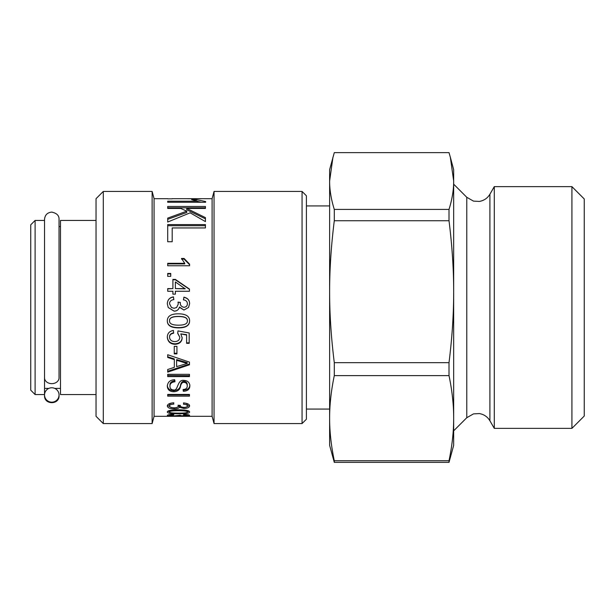 <?xml version="1.0" encoding="UTF-8"?>
<svg xmlns="http://www.w3.org/2000/svg" width="615" height="615" viewBox="0 0 615 615"><rect width="100%" height="100%" fill="white"/><g stroke="black" fill="none" stroke-linecap="round" stroke-linejoin="round"><path stroke-width="0.92" d="M96.04 220.447L60.493 220.447L60.493 394.553L96.04 394.553M35.101 220.447L35.101 394.553L30.75 390.202L30.75 224.798L35.101 220.447L44.534 220.447L44.534 394.976A7.257 7.203 180 0 1 51.791 387.773A7.257 7.203 180 0 1 59.04 394.976A7.257 7.203 180 0 1 51.791 402.172A7.257 7.203 180 0 1 44.534 394.976L44.534 395.637C44.08 404.993 59.486 405.001 59.04 395.637L59.04 394.976M103.289 191.434L96.04 198.683L96.04 416.317L103.289 423.566L103.289 191.434L152.128 191.434L152.128 423.566L103.289 423.566M152.128 191.434L154.073 198.683L154.073 416.317L152.128 423.566M172.192 198.683L212.106 198.683L212.106 416.317L214.051 423.566L302.057 423.566L302.057 191.434L214.051 191.434L214.051 423.566M179.542 415.786L174.13 416.109C169.878 416.132 167.611 415.901 167.326 415.417C167.526 414.833 169.571 414.464 173.453 414.302L173.837 414.787L169.54 415.417L174.076 415.894L180.356 415.233C179.995 415.571 181.202 415.763 183.977 415.809L187.383 415.409L183.439 414.833L183.916 414.356C187.706 414.556 189.597 414.91 189.589 415.402C189.289 415.848 187.398 416.055 183.916 416.04L179.542 415.786L179.542 415.217M189.466 364.78L167.703 372.129L167.703 369.492L174.329 367.363L174.329 359.591L167.703 357.461L167.703 354.74L189.466 362.12L189.466 364.78M176.936 353.879L174.253 353.879L174.253 346.36L176.936 346.36L176.936 353.879M186.606 335.037L180.795 333.899L182.148 337.873C181.94 341.763 179.588 343.908 175.106 344.308C170.355 344.077 167.757 341.725 167.326 337.243C167.357 333.422 169.386 331.162 173.415 330.447L173.638 333.184C170.893 333.707 169.525 335.06 169.54 337.243C169.809 339.995 171.577 341.448 174.845 341.594C178.019 341.425 179.665 339.957 179.78 337.189L177.697 333.361L177.989 330.901L189.189 332.969L189.189 343.331L186.606 343.331L186.606 334.668L180.795 333.899M175.367 294.154L172.9 294.154L172.9 291.256L167.703 291.256L167.703 288.604L172.9 288.604L172.9 279.402L175.367 279.402L189.466 289.081L189.466 291.256L175.367 291.256L175.367 294.154M170.747 276.358L167.703 276.358L167.703 273.46L170.747 273.46L170.747 276.358M189.589 265.757L167.703 265.757L167.703 263.312L184.738 263.312L181.51 258.454L184.1 258.454L189.589 264.166L189.589 265.757M172.192 241.733L167.703 241.733L167.703 224.606L205.425 224.606L205.425 227.934L172.192 227.934L172.192 241.733M190.15 212.828L167.703 222.03L167.703 218.117L186.776 211.176L180.772 208.439L167.703 208.439L167.703 206.471L205.425 206.471L205.425 208.439L186.737 208.439L205.425 217.625L205.425 221.608L190.15 212.828M205.633 202.266L167.703 202.266L167.703 201.19L197.223 201.19L191.634 199.598L196.116 199.598L205.633 201.543L205.633 202.266M172.192 198.829L167.703 198.829M187.875 198.722L201.282 198.737M168.21 307.5L174.13 311.098C176.882 311.09 178.665 309.737 179.48 307.054C178.665 309.768 176.882 311.136 174.13 311.152L168.21 307.5L167.326 303.81C167.526 299.789 169.571 297.483 173.453 296.884L173.837 299.559C170.955 300.089 169.525 301.504 169.54 303.81L171.47 307.5L174.076 308.284L176.62 307.5L178.288 304.01L178.012 302.119L180.356 302.442C179.995 305.04 181.202 306.662 183.977 307.308C186.199 307.062 187.337 305.878 187.383 303.749C187.329 301.527 186.014 300.228 183.439 299.836L183.916 297.16C187.706 298.052 189.597 300.228 189.589 303.687L188.513 307.5L183.916 310.037L179.542 307.054L179.38 307.5M178.45 313.811C185.915 313.896 189.628 316.248 189.589 320.861C189.589 325.55 185.876 327.887 178.45 327.88C170.985 327.803 167.28 325.466 167.326 320.861C167.326 316.164 171.039 313.819 178.45 313.811M189.466 376.595L167.703 376.595L167.703 374.327L189.466 374.327L189.466 376.595M183.324 391.301L183.085 389.51C185.868 389.387 187.26 388.203 187.26 385.951C187.244 383.729 186.161 382.538 184.016 382.384C182.371 382.199 181.21 383.429 180.541 386.074C180.034 389.618 177.804 391.509 173.853 391.747C169.809 391.609 167.634 389.833 167.326 386.404C167.603 382.123 170.063 379.901 174.706 379.739L174.944 381.761C171.524 382.184 169.855 383.706 169.932 386.32C170.024 388.649 171.262 389.856 173.638 389.956C178.158 391.432 177.105 379.301 183.824 380.378C187.567 380.562 189.574 382.392 189.851 385.866C189.758 389.295 187.583 391.109 183.324 391.301L183.232 389.503M189.466 396.152L167.703 396.152L167.703 394.43L189.466 394.43L189.466 396.152M179.542 407.307L179.48 407.307C178.665 408.368 176.882 408.883 174.13 408.875C169.878 408.76 167.611 407.791 167.326 405.977C167.526 404.201 169.571 403.156 173.453 402.825L173.837 404.086C170.955 404.347 169.525 404.977 169.54 405.977C169.778 407.115 171.285 407.722 174.076 407.799C176.682 407.753 178.089 407.176 178.288 406.061L178.012 405.247L180.356 405.385C179.995 406.492 181.202 407.168 183.977 407.414C186.199 407.33 187.337 406.838 187.383 405.946C187.329 404.985 186.014 404.409 183.439 404.216L183.916 402.956C187.706 403.417 189.597 404.409 189.589 405.923C189.289 407.545 187.398 408.391 183.916 408.46L179.542 407.307L179.542 405.977L179.48 407.307M178.45 409.813C185.915 409.89 189.628 410.62 189.589 412.004C189.589 413.234 185.876 413.818 178.45 413.757C170.985 413.795 167.28 413.211 167.326 412.004C167.326 410.597 171.039 409.867 178.45 409.813L178.45 410.705C172.3 410.728 169.325 411.158 169.54 412.004C169.348 412.773 172.323 413.149 178.45 413.134C184.631 413.157 187.606 412.773 187.383 411.988C187.537 411.158 184.554 410.728 178.45 410.705M179.48 415.21L179.48 415.786M187.383 414.633L187.383 415.409M169.54 414.61L169.54 415.417M189.466 364.019L167.703 371.268M174.329 359.591L174.329 358.891L167.703 356.8M187.198 363.373L187.198 362.627L176.62 359.598L176.62 366.632L187.198 363.442L176.62 360.305M176.936 353.256L174.253 353.256M189.189 342.855L186.606 342.855L186.606 341.502M179.78 337.189L177.697 333.015M173.638 332.846C170.893 333.361 169.525 334.698 169.54 336.843L169.54 337.243M182.148 337.466C181.94 341.31 179.588 343.424 175.106 343.816C170.355 343.593 167.757 341.271 167.326 336.843M172.9 279.779L175.367 279.779L189.466 289.327M167.703 288.858L172.9 288.604M175.367 288.604L185.192 288.858L175.367 281.947L175.367 288.604L185.192 288.604M167.703 274.744L167.703 273.913L170.747 273.913L170.747 274.744M181.51 259.107L184.1 259.107L189.589 264.742M167.703 263.897L184.738 263.897L184.738 263.312M184.1 259.107L184.1 258.454M167.703 225.713L205.425 225.713M186.737 208.439L186.737 209.753L205.425 218.825M167.703 208.439L167.703 207.816L205.425 207.816L205.425 208.439M167.703 219.309L186.776 212.467L186.776 211.176M197.223 201.328L201.243 202.266M196.116 200.921L196.116 199.598M197.223 202.266L197.223 201.19M188.513 307.5L183.916 309.998L179.765 307.5M183.439 299.936L183.916 297.299C187.706 298.175 189.597 300.32 189.589 303.741M178.012 302.196L180.356 302.503C179.995 305.071 181.202 306.67 183.977 307.315C186.199 307.07 187.337 305.901 187.383 303.802L187.383 303.749M176.62 307.5L178.288 304.01M169.54 303.81L171.47 307.5M167.326 303.856C167.526 299.889 169.571 297.614 173.453 297.022L173.837 299.666M189.589 320.684C189.589 325.312 185.876 327.618 178.45 327.603C170.985 327.534 167.28 325.227 167.326 320.684M187.383 320.822L187.383 320.646C187.537 317.832 184.554 316.418 178.45 316.41C172.3 316.418 169.325 317.84 169.54 320.684L169.54 320.861C169.348 323.721 172.323 325.158 178.45 325.174C184.631 325.181 187.606 323.728 187.383 320.822C187.537 317.97 184.554 316.541 178.45 316.533C172.3 316.541 169.325 317.978 169.54 320.861M189.466 375.673L167.703 375.511M189.851 384.821C189.758 388.203 187.583 389.995 183.324 390.187M174.944 380.77C171.524 381.192 169.855 382.691 169.932 385.274L169.932 386.32M187.26 385.951L187.26 384.905C187.244 382.714 186.161 381.538 184.016 381.385C182.371 381.2 181.21 382.415 180.541 385.028C180.034 388.526 177.804 390.387 173.853 390.617C169.809 390.494 167.634 388.734 167.326 385.351M189.466 394.43L189.466 394.968L167.703 394.968M181.094 406.784L179.542 405.977M189.435 405.262L186.806 406.807M187.383 405.946L187.383 404.639C187.329 403.686 186.014 403.117 183.439 402.925M173.837 402.802C170.955 403.056 169.525 403.678 169.54 404.662L169.54 405.977M170.547 407.153L167.465 405.3M179.48 405.977L177.458 407.161M178.288 405.262L178.288 406.061M169.54 411.842L167.772 411.266M189.143 411.281L187.383 411.858M169.548 410.528L169.54 412.004M187.383 411.988L187.375 410.543M302.057 423.566L306.408 419.215L306.408 195.785L302.057 191.434M334.291 462.365L449.012 462.365L449.012 460.75L334.291 460.75L334.291 462.365L329.625 445.329L329.625 169.671L334.291 152.635L449.012 152.635L450.357 157.294L453.67 181.025L453.67 169.671L450.357 157.294M334.291 460.75C331.154 445.698 329.602 431.515 329.625 418.177C329.602 404.847 331.154 390.656 334.291 375.611L449.012 375.611C452.148 390.656 453.701 404.847 453.67 418.177C453.701 431.515 452.148 445.698 449.012 460.75M449.012 462.365L453.67 445.329L453.67 181.025C453.701 189.912 452.148 199.375 449.012 209.415L334.291 209.415C331.154 199.375 329.602 189.912 329.625 181.025L332.938 157.294M494.299 293.647L494.299 186.629L489.901 194.24L489.901 420.76L494.299 428.371L494.299 293.647M449.012 220.739C452.148 245.823 453.701 269.478 453.67 291.702C453.701 313.927 452.148 337.581 449.012 362.666L334.291 362.666C331.154 337.581 329.602 313.927 329.625 291.702C329.602 269.478 331.154 245.823 334.291 220.739L449.012 220.739L449.012 209.415M449.012 375.611L449.012 362.666M334.291 220.739L334.291 209.415M334.291 375.611L334.291 362.666M571.919 428.371L584.25 416.04L584.25 198.96L571.919 186.629L571.919 428.371L494.299 428.371M44.534 377.856A7.257 5.789 -0 0 0 51.791 383.645A7.257 5.789 -0 0 0 59.04 377.856L59.04 219.363C59.194 215.558 56.749 213.144 51.706 212.106C47.347 212.575 44.949 214.989 44.534 219.363L44.534 377.856M183.147 361.682L183.147 362.412M175.106 343.816L175.106 344.308M173.853 390.617L173.853 391.747M180.541 385.028L180.541 386.074M184.016 381.385L184.016 382.384M183.916 407.414L183.916 408.46M174.13 407.799L174.13 408.875M178.45 413.134L178.45 413.757M453.67 430.823L466.777 417.716L466.777 197.284L453.67 184.177M44.534 388.388L48.862 388.388M54.712 388.388L60.493 388.388M59.04 226.612L60.493 226.612M35.101 394.553L44.534 394.553M154.073 416.317L212.106 416.317M154.073 198.683L167.703 198.683M191.942 198.683L198.284 198.683M212.106 198.683L214.051 191.434M329.625 205.94L306.408 205.94M329.625 409.06L306.408 409.06M466.777 197.284L473.481 201.113L479.362 201.428C483.967 200.628 487.48 198.238 489.901 194.24M466.777 417.716L473.481 413.887L479.362 413.572C483.967 414.372 487.48 416.762 489.901 420.76M571.919 186.629L494.299 186.629"/></g></svg>
